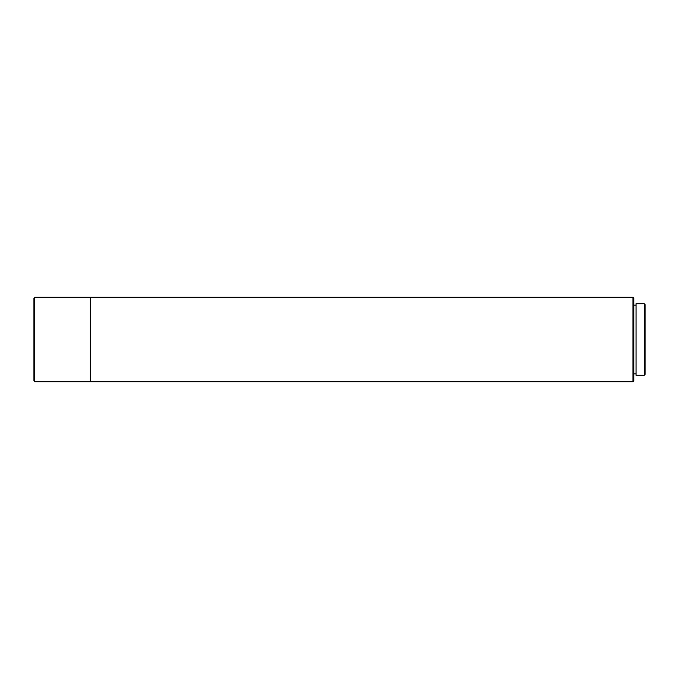 <?xml version="1.0" encoding="UTF-8"?>
<svg xmlns="http://www.w3.org/2000/svg" width="679" height="679" viewBox="0 0 679 679"><rect width="100%" height="100%" fill="white"/><g stroke="black" fill="none" stroke-linecap="round" stroke-linejoin="round"><path stroke-width="1.02" d="M644.201 375.266L645.05 374.418L645.05 304.582L644.201 303.734L636.036 303.734L636.036 375.266L644.201 375.266L644.201 303.734M632.938 381.742L633.787 380.894L633.787 298.106L632.938 297.258L90.553 297.258L90.553 381.742L632.938 381.742L632.938 297.258M34.799 381.742L90.273 381.742L90.273 297.258L34.799 297.258L34.799 381.742L33.95 380.894L33.95 298.106L34.799 297.258M636.036 305.143L633.787 305.143M636.036 373.857L633.787 373.857"/></g></svg>

